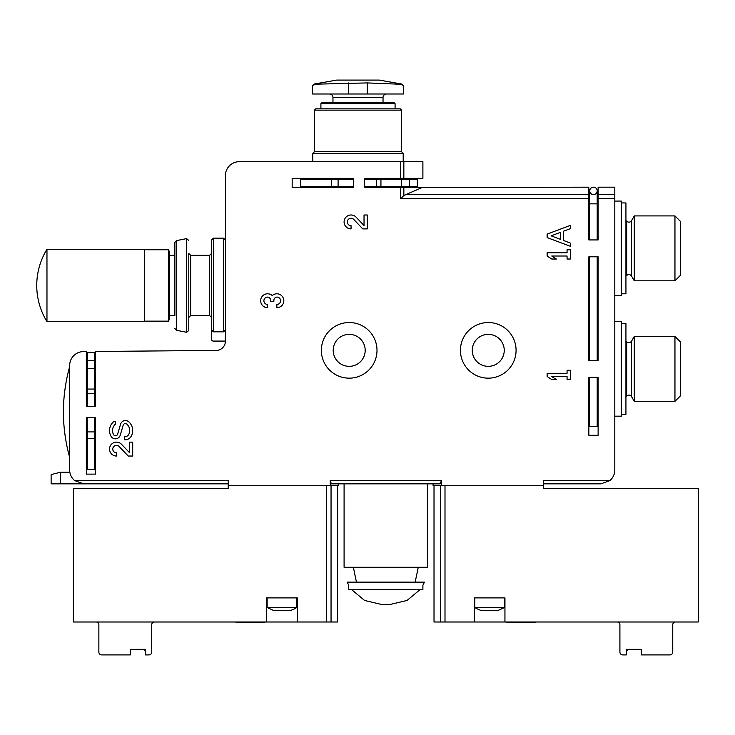 <?xml version="1.0" encoding="UTF-8"?>
<svg xmlns="http://www.w3.org/2000/svg" width="735" height="735" viewBox="0 0 735 735"><rect width="100%" height="100%" fill="white"/><g stroke="black" fill="none" stroke-linecap="round" stroke-linejoin="round"><path stroke-width="1.1" d="M427.531 483.85L427.531 567.291L344.09 567.291L344.09 483.85L440.247 483.85L441.377 480.607L441.377 485.706L543.422 485.706L543.422 480.607L609.829 480.607L600.899 483.85L609.829 480.607A13.91 13.91 0 0 0 614.809 469.95L614.809 187.177L598.125 187.177L598.125 239.932L588.854 239.932L588.854 187.177L364.395 187.636L364.395 178.366L422.891 178.366L422.891 161.682L239.325 161.682A13.91 13.91 0 0 0 225.415 175.582L225.415 341.159A9.27 9.27 0 0 1 216.228 350.43L95.623 351.477L95.623 406.437L86.353 406.437L86.353 351.56L83.45 351.587A13.91 13.91 0 0 0 69.66 365.497L69.66 469.95A13.91 13.91 0 0 0 74.639 480.607L83.569 483.85L228.199 483.85L51.119 483.85L51.119 474.58L60.389 472.265L60.389 483.85M440.247 483.85L331.375 483.85L338.532 483.85L338.532 485.706L228.199 485.706L228.199 480.607L74.639 480.607M441.377 480.607L330.245 480.607L331.375 483.85M421.899 187.636L403.846 195.482L403.846 187.636M588.854 198.753L400.575 198.753L403.846 195.482M225.415 329.923L223.569 331.816L213.37 331.816L211.515 329.923L211.515 240.023L213.37 238.168L213.37 331.816M131.152 436.342A11.585 11.585 0 0 0 128.662 421.743A5.007 5.007 0 0 0 120.604 424.123L117.637 434.137A2.223 2.223 0 0 1 113.53 434.55A8.572 8.572 0 0 1 114.972 424.564A0.928 0.928 0 0 1 115.634 424.288L115.349 421.274A3.243 3.243 0 0 0 113.098 422.175A11.585 11.585 0 0 0 111.068 436.314A5.007 5.007 0 0 0 120.209 435.239L123.195 425.161A2.223 2.223 0 0 1 126.806 424.123A8.572 8.572 0 0 1 128.937 434.073A4.64 4.64 0 0 1 124.711 436.801L124.362 439.815L125.134 439.815A6.955 6.955 0 0 0 131.152 436.342M132.704 442.13L129.461 442.13L129.461 452.631L121.514 444.289A6.955 6.955 0 0 0 110.094 446.347A6.955 6.955 0 0 0 116.479 456.04L116.479 452.797A3.712 3.712 0 0 1 113.071 447.624A3.712 3.712 0 0 1 119.171 446.531L128.23 456.04L132.704 456.04L132.704 442.13M276.875 307.699A6.955 6.955 0 0 0 283.37 298.263A6.955 6.955 0 0 0 272.235 295.562A6.955 6.955 0 0 0 261.109 298.263A6.955 6.955 0 0 0 267.604 307.699L267.604 304.455A3.712 3.712 0 0 1 265.748 297.537A3.243 3.243 0 0 1 270.618 300.349L270.618 301.442L273.861 301.442L273.861 300.349A3.243 3.243 0 0 1 278.73 297.537A3.712 3.712 0 0 1 276.875 304.455L276.875 307.699M367.27 214.987L364.027 214.987L364.027 225.489L356.08 217.147A6.955 6.955 0 0 0 344.651 219.205A6.955 6.955 0 0 0 351.045 228.897L351.045 225.654A3.712 3.712 0 0 1 347.637 220.482A3.712 3.712 0 0 1 353.728 219.388L362.787 228.897L367.27 228.897L367.27 214.987M570.305 246.28L570.305 243.037L563.35 240.428L563.35 231.268L570.305 228.668L570.305 225.415L547.134 234.107L547.134 237.589L570.305 246.28M570.305 249.753L567.062 249.753L567.062 252.766L547.134 252.766L547.134 256.01L551.764 259.023L556.404 259.023L551.764 256.01L567.062 256.01L567.062 259.023L570.305 259.023L570.305 249.753M570.305 370.284L567.062 370.284L567.062 373.297L547.134 373.297L547.134 376.54L551.764 379.554L556.404 379.554L551.764 376.54L567.062 376.54L567.062 379.554L570.305 379.554L570.305 370.284M330.245 480.607L330.245 485.706M95.623 417.563L86.353 417.563L86.353 474.121L95.623 474.121L95.623 417.563M353.36 187.636L353.36 178.366L292.172 178.366L292.172 187.636L353.36 187.636M598.125 256.8L588.854 256.8L588.854 360.453L598.125 360.453L598.125 256.8M598.125 377.331L588.854 377.331L588.854 435.276L598.125 435.276L598.125 377.331M600.899 483.85L543.422 483.85L600.899 483.85M588.854 219.508L589.773 219.508M597.197 219.508L598.125 219.508M598.125 194.591L597.197 194.591M589.773 194.591L588.854 194.591M588.854 397.745L589.773 397.745M597.197 397.745L598.125 397.745M588.854 277.224L589.773 277.224M597.197 277.224L598.125 277.224M588.854 340.039L589.773 340.039M597.197 340.039L598.125 340.039M324.622 187.636L324.622 186.708M324.622 179.294L324.622 178.366M391.369 187.636L391.369 186.708M391.369 179.294L391.369 178.366M404.351 187.636L404.351 186.708M404.351 179.294L404.351 178.366M408.063 187.636L408.063 186.708M408.063 179.294L408.063 178.366M95.623 378.626L94.696 378.626M87.281 378.626L86.353 378.626M95.623 362.217L94.696 362.217M87.281 362.217L86.353 362.217M95.623 358.505L94.696 358.505M87.281 358.505L86.353 358.505M95.623 445.382L94.696 445.382M87.281 445.382L86.353 445.382M441.377 485.706L433.09 485.706L433.09 483.85M347.186 582.129L424.435 582.129L422.891 585.244L422.891 589.543L348.73 589.543L348.73 585.244L347.186 582.129M418.261 567.291L415.165 582.129M420.117 589.543L407.034 600.467L390.45 604.381L381.171 604.381L364.597 600.467L351.505 589.543M516.071 350.347A27.811 27.811 0 0 1 474.351 374.437A27.811 27.811 0 0 1 474.351 326.257A27.811 27.811 0 0 1 516.071 350.347M504.247 350.347A15.995 15.995 0 0 1 480.258 364.202A15.995 15.995 0 0 1 480.258 336.501A15.995 15.995 0 0 1 504.247 350.347M377 350.347A27.811 27.811 0 0 1 335.279 374.437A27.811 27.811 0 0 1 335.279 326.257A27.811 27.811 0 0 1 377 350.347M365.185 350.347A15.995 15.995 0 0 1 341.196 364.202A15.995 15.995 0 0 1 341.196 336.501A15.995 15.995 0 0 1 365.185 350.347M211.515 329.923L211.515 339.221A1.856 1.856 0 0 0 213.37 341.077L225.415 341.077M186.58 332.293L186.58 238.609L176.382 240.648L176.382 330.254L186.58 332.293L188.794 330.474L188.794 253.465L190.65 255.321L190.65 315.581L188.794 317.437M188.794 330.474L188.794 262.276M174.893 315.581L174.893 242.467L174.893 315.581L169.675 315.581M551.149 235.852L560.456 239.344L560.456 232.361L551.149 235.852M614.809 321.608L621.295 321.608L621.295 416.175L614.809 416.175M621.295 323.464L625.935 323.464L625.935 414.319L621.295 414.319M680.638 342.133L680.638 395.65L674.95 401.338L674.95 336.437L680.638 342.133M634.277 401.338L631.567 396.652L631.567 341.132L634.277 336.437L634.277 401.338L674.95 401.338M614.809 201.078L621.295 201.078L621.295 295.645L614.809 295.645M621.295 202.933L625.935 202.933L625.935 293.798L621.295 293.798M680.638 221.602L680.638 275.129L674.95 280.816L674.95 215.915L680.638 221.602M634.277 280.816L631.567 276.121L631.567 220.61L634.277 215.915L634.277 280.816L674.95 280.816M396.046 84.075L367.27 82.917L319.945 84.075C315.104 84.369 312.641 84.975 312.568 85.903L312.568 93.997L403.423 93.997L403.423 85.903L401.898 84.075L396.046 84.075C400.887 84.369 403.35 84.975 403.423 85.903M383.027 102.34L383.027 97.479C383.238 95.366 384.396 94.209 386.509 93.997M320.91 103.653L395.081 103.653L393.767 102.34L322.224 102.34L320.91 103.653L320.91 108.835M395.081 103.653L395.081 108.835M314.424 110.149L401.567 110.149L400.263 108.835L315.738 108.835L314.424 110.149L314.424 151.713L312.798 153.339L312.798 161.682M401.567 110.149L401.567 151.713L314.424 151.713M401.567 151.713L403.193 153.339L312.798 153.339M403.193 153.339L403.193 161.682M391.369 187.177L364.395 187.177L391.369 187.177M353.36 187.177L324.622 187.177L353.36 187.177M312.568 85.903C312.632 84.975 315.094 84.369 319.945 84.075L314.102 84.075L312.568 85.903M314.102 84.075L336.676 80.097L379.324 80.097L401.898 84.075M641.232 649.345L628.25 649.345L626.395 651.201L626.395 649.345L641.232 649.345L641.232 654.903L669.971 654.903A2.784 2.784 0 0 0 672.755 652.129L672.755 624.778A2.784 2.784 0 0 1 675.538 621.994M543.422 485.706L543.422 488.49L698.25 488.49L698.25 621.994L504.945 621.994L504.945 597.886L474.351 597.886L474.351 621.994L434.017 621.994L434.017 485.706M474.351 621.994L504.945 621.994M617.124 621.994A2.784 2.784 0 0 1 619.908 624.778L619.908 652.129A2.784 2.784 0 0 0 622.692 654.903L626.395 654.903L626.395 649.345M506.801 621.994L506.801 622.738L535.539 622.738L535.539 621.994M504.486 607.514L474.81 607.514A27.811 27.811 0 0 0 481.388 610.537L497.907 610.537L504.486 607.514L504.486 597.886M154.497 621.994A2.784 2.784 0 0 0 151.713 624.778L151.713 652.129A2.784 2.784 0 0 1 148.929 654.903L145.227 654.903L145.227 649.345L145.227 651.201L143.371 649.345L130.389 649.345L130.389 654.903L101.65 654.903A2.784 2.784 0 0 1 98.867 652.129L98.867 624.778A2.784 2.784 0 0 0 96.083 621.994M145.227 649.345L130.389 649.345M337.604 485.706L337.604 621.994L297.271 621.994L297.271 597.886L266.676 597.886L266.676 621.994L73.371 621.994L73.371 488.49L228.199 488.49L228.199 485.706M266.676 621.994L297.271 621.994M236.082 621.994L236.082 622.738L264.82 622.738L264.82 621.994M296.811 607.514L267.136 607.514L273.714 610.537L290.233 610.537A27.811 27.811 0 0 0 296.811 607.514L296.811 597.886M267.136 607.514L267.136 597.886M69.66 366.802C69.715 366.379 63.265 387.685 63.421 411.986C63.265 436.324 69.724 457.666 69.66 457.198M86.353 378.856L87.281 378.856M94.696 378.856L95.623 378.856M65.764 384.185L65.764 384.185A166.882 166.882 0 0 0 64.331 394.649M64.221 395.761A166.882 166.882 0 0 0 63.421 411.876M63.421 411.986A166.882 166.882 0 0 0 64.221 428.229M64.331 429.341A166.882 166.882 0 0 0 65.764 439.815L65.764 439.815M168.434 249.753L169.675 252.077L169.675 318.825L168.434 321.14L168.434 249.753L144.666 249.753M169.675 255.321L174.893 255.321M144.666 321.608L144.666 249.294L46.966 249.294L46.966 321.608L144.666 321.608M168.434 321.14L144.666 321.14M597.197 377.331L597.197 426.373L589.773 426.373L589.773 377.331M597.197 190.879A3.712 3.712 0 0 0 593.485 187.177A3.712 3.712 0 0 0 589.773 190.879A3.712 3.712 0 0 0 593.485 194.591A3.712 3.712 0 0 0 597.197 190.879A3.712 3.712 0 0 0 593.485 187.177A3.712 3.712 0 0 0 589.773 190.879A3.712 3.712 0 0 0 593.485 194.591A3.712 3.712 0 0 0 597.197 190.879A3.712 3.712 0 0 0 593.485 187.177A3.712 3.712 0 0 0 589.773 190.879A3.712 3.712 0 0 1 593.485 187.177A3.712 3.712 0 0 1 597.197 190.879L597.197 239.932M353.36 186.708L300.514 186.708L300.514 179.294L353.36 179.294M364.395 186.708L376.688 186.708L376.688 179.294L364.395 179.294M376.688 186.708L380.932 186.708L380.932 179.294L376.688 179.294M380.932 186.708L417.333 186.708L417.333 179.294L380.932 179.294M94.696 417.563L94.696 469.481L87.281 469.481L87.281 417.563M94.696 406.437L94.696 393.317L87.281 393.317L87.281 406.437M94.696 393.317L94.696 389.063L87.281 389.063L87.281 393.317M94.696 389.063L94.696 352.662L87.281 352.662L87.281 389.063M403.846 178.366L403.846 161.682M400.575 178.366L400.575 161.682M588.854 194.362L405.591 194.362M223.569 331.816L223.569 238.168L225.415 240.023M400.575 198.753L400.575 187.636M614.809 198.753L598.125 198.753M614.809 194.362L598.125 194.362M598.125 208.501L597.197 208.501M589.773 208.501L588.854 208.501M211.515 317.437L209.659 315.581L209.659 255.321L211.515 253.465M631.567 341.132C630.171 342.951 628.526 343.162 626.643 341.784L626.643 396L625.935 396.707M631.567 220.61C630.171 222.42 628.526 222.641 626.643 221.253L626.643 275.478L625.935 276.176M383.027 97.479L332.964 97.479C332.78 95.385 331.623 94.227 329.491 93.997M367.27 93.997L367.27 82.917M348.73 93.997L348.73 82.917M444.997 621.994L444.997 485.706M440.577 621.994L440.577 485.706M326.625 621.994L326.625 485.706M331.044 621.994L331.044 485.706M589.773 239.932L589.773 203.861L597.197 203.861M331.31 186.708L331.31 179.294M338.091 186.708L338.091 179.294M401.383 186.708L401.383 179.294M409.496 186.708L409.496 179.294M94.696 438.694L87.281 438.694M94.696 431.904L87.281 431.904M94.696 368.621L87.281 368.621M94.696 360.499L87.281 360.499M223.569 238.168L213.37 238.168M353.36 567.291L356.457 582.129M381.171 604.381L390.45 604.381M209.659 255.321L190.65 255.321M209.659 315.581L190.65 315.581M186.58 238.609L188.794 240.428M176.382 330.254L174.893 328.435M176.382 240.648L174.893 242.467M60.389 472.265L69.862 472.265M634.277 336.437L674.95 336.437M631.567 396.652C630.171 394.833 628.526 394.612 626.643 396M626.643 341.784L625.935 341.077M634.277 215.915L674.95 215.915M631.567 276.121C630.171 274.302 628.526 274.091 626.643 275.478M626.643 221.253L625.935 220.555M332.964 97.479L332.964 102.34M474.81 607.514L474.81 597.886M86.353 445.144L87.281 445.144M94.696 445.144L95.623 445.144M46.966 249.294A69.072 69.072 0 0 0 46.966 321.608M589.773 256.8L589.773 360.453M597.197 256.8L597.197 360.453M589.773 203.861L589.773 190.879"/></g></svg>
